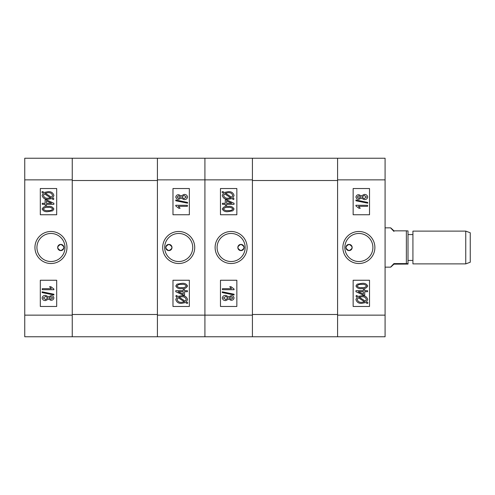 <?xml version="1.0" encoding="UTF-8"?>
<svg xmlns="http://www.w3.org/2000/svg" width="495" height="495" viewBox="0 0 495 495"><rect width="100%" height="100%" fill="white"/><g stroke="black" fill="none" stroke-linecap="round" stroke-linejoin="round"><path stroke-width="0.74" d="M349.049 250.612A3.112 3.112 0 0 1 345.937 247.5A3.112 3.112 0 0 1 349.049 244.388C345.034 246.46 345.034 248.533 349.049 250.612C353.065 248.54 353.065 246.46 349.049 244.388A3.112 3.112 0 0 1 352.162 247.5A3.112 3.112 0 0 1 349.049 250.612M358.875 231.487A16.013 16.013 0 0 0 342.862 247.5A16.013 16.013 0 0 0 358.875 263.513A16.013 16.013 0 0 0 374.888 247.5A16.013 16.013 0 0 0 358.875 231.487M358.875 233.473A14.027 14.027 0 0 0 344.848 247.5A14.027 14.027 0 0 0 358.875 261.527A14.027 14.027 0 0 0 372.902 247.5A14.027 14.027 0 0 0 358.875 233.473M385.079 179.858L385.079 336.761L337.584 336.761L337.584 158.239L385.079 158.239L385.079 179.858L337.584 179.858M353.145 280.257L353.145 306.461L369.524 306.461L369.524 280.257L353.145 280.257M353.145 188.539L353.145 214.743L369.524 214.743L369.524 188.539L353.145 188.539M357.223 297.006L355.942 296.177L356.53 295.422L358.034 296.4L361.888 295.744C364.976 295.534 366.913 296.796 367.705 299.531L366.535 301.913L368.002 302.866L367.24 303.509L365.737 302.532L361.839 303.336C358.689 303.553 356.722 302.266 355.942 299.475L357.223 297.006M361.82 302.297L364.629 301.814L358.275 297.687L357.285 299.506C357.922 301.591 359.438 302.519 361.82 302.297M366.362 299.494C365.706 297.483 364.221 296.579 361.907 296.783L359.141 297.118L365.502 301.245L366.362 299.494M367.556 291.722L364.728 291.722L364.728 295.15L363.386 295.15L355.942 291.704L355.942 290.683L363.386 290.683L363.386 289.637L364.728 289.637L364.728 290.683L367.556 290.683L367.556 291.722M358.207 291.722L363.386 294.117L363.386 291.722L358.207 291.722M361.826 288.597C359.03 289 357.068 288.127 355.942 285.98L357.149 284.18L361.826 283.381C364.623 282.979 366.578 283.852 367.705 285.999C366.572 288.152 364.611 289.018 361.826 288.597M361.82 284.427C359.76 284.081 358.194 284.613 357.13 286.023C358.238 287.372 359.803 287.886 361.82 287.552C363.881 287.898 365.446 287.366 366.51 285.968C365.415 284.606 363.85 284.093 361.82 284.427M355.942 205.289L367.556 205.289L367.556 206.328L358.473 206.328L360.261 208.265L358.918 208.265L355.942 205.963L355.942 205.289M367.705 202.424L367.705 203.191L355.942 200.772L355.942 200.005L367.705 202.424M361.263 198.105L358.906 199.33C357.235 199.361 356.245 198.594 355.942 197.035C356.258 195.457 357.26 194.684 358.949 194.714L361.263 195.927L364.227 194.417C366.158 194.374 367.315 195.24 367.705 197.016C367.315 198.817 366.139 199.689 364.184 199.627L361.263 198.105M358.949 195.76L357.13 197.029L358.875 198.291L360.707 197.016L358.949 195.76M364.227 195.463L361.901 197.041L364.184 198.588L366.51 197.016L364.227 195.463M337.584 180.514L337.584 314.486L252.413 314.486L252.413 180.514L337.584 180.514M337.584 336.761L204.918 336.761L204.918 158.239L337.584 158.239M465.752 231.122L470.25 232.761L470.25 262.239L465.752 263.878L465.752 231.122L412.923 231.122L412.923 263.878L465.752 263.878M406.37 230.843L408.01 230.93L408.01 264.07L393.927 264.157C389.614 268.278 389.614 268.092 393.927 263.594L406.37 263.594L406.37 230.843L393.927 230.843C389.614 226.722 389.614 226.908 393.927 231.406M406.37 263.594L408.01 263.68M393.927 264.157C389.614 268.278 389.614 268.092 393.927 263.594L393.927 264.157M240.947 244.388A3.112 3.112 0 0 1 244.06 247.5A3.112 3.112 0 0 1 240.947 250.612C244.963 248.54 244.963 246.467 240.947 244.388C236.932 246.46 236.932 248.54 240.947 250.612A3.112 3.112 0 0 1 237.835 247.5A3.112 3.112 0 0 1 240.947 244.388M231.122 263.513A16.013 16.013 0 0 0 247.135 247.5A16.013 16.013 0 0 0 231.122 231.487A16.013 16.013 0 0 0 215.108 247.5A16.013 16.013 0 0 0 231.122 263.513M231.122 261.527A14.027 14.027 0 0 0 245.149 247.5A14.027 14.027 0 0 0 231.122 233.473A14.027 14.027 0 0 0 217.088 247.5A14.027 14.027 0 0 0 231.122 261.527M252.413 158.239L252.413 336.761M236.851 214.743L236.851 188.539L220.473 188.539L220.473 214.743L236.851 214.743M236.851 306.461L236.851 280.257L220.473 280.257L220.473 306.461L236.851 306.461M232.774 197.994L234.055 198.823L233.467 199.578L231.963 198.6L228.108 199.256C225.021 199.466 223.084 198.204 222.292 195.469L223.462 193.087L221.995 192.134L222.756 191.491L224.26 192.468L228.158 191.664C231.307 191.447 233.275 192.734 234.055 195.525L232.774 197.994M228.17 192.704L225.367 193.186L231.722 197.313L232.712 195.494C232.075 193.409 230.559 192.481 228.17 192.704M223.635 195.506C224.291 197.517 225.776 198.421 228.09 198.217L230.856 197.882L224.495 193.755L223.635 195.506M222.441 203.278L225.268 203.278L225.268 199.85L226.611 199.85L234.055 203.297L234.055 204.317L226.611 204.317L226.611 205.363L225.268 205.363L225.268 204.317L222.441 204.317L222.441 203.278M231.79 203.278L226.611 200.883L226.611 203.278L231.79 203.278M228.17 206.403C230.967 206 232.928 206.873 234.055 209.02L232.842 210.821L228.17 211.619C225.374 212.021 223.412 211.148 222.292 209.001C223.424 206.848 225.386 205.982 228.17 206.403M228.17 210.573C230.237 210.919 231.802 210.387 232.86 208.977C231.759 207.628 230.194 207.114 228.17 207.448C226.116 207.102 224.551 207.634 223.48 209.032C224.582 210.394 226.147 210.907 228.17 210.573M234.055 289.711L222.441 289.711L222.441 288.672L231.524 288.672L229.736 286.735L231.078 286.735L234.055 289.037L234.055 289.711M222.292 292.576L222.292 291.809L234.055 294.228L234.055 294.995L222.292 292.576M228.733 296.895L231.091 295.67C232.761 295.639 233.751 296.406 234.055 297.965C233.739 299.543 232.737 300.317 231.041 300.286L228.733 299.073L225.769 300.583C223.839 300.626 222.682 299.76 222.292 297.984C222.682 296.183 223.858 295.311 225.807 295.373L228.733 296.895M231.047 299.24L232.86 297.971L231.122 296.709L229.29 297.984L231.047 299.24M225.769 299.537L228.096 297.959L225.813 296.412L223.48 297.984L225.769 299.537M168.882 250.612A3.112 3.112 0 0 1 165.769 247.5A3.112 3.112 0 0 1 168.882 244.388C164.866 246.46 164.866 248.533 168.882 250.612C172.897 248.54 172.897 246.46 168.882 244.388A3.112 3.112 0 0 1 171.994 247.5A3.112 3.112 0 0 1 168.882 250.612M178.707 231.487A16.013 16.013 0 0 0 162.694 247.5A16.013 16.013 0 0 0 178.707 263.513A16.013 16.013 0 0 0 194.727 247.5A16.013 16.013 0 0 0 178.707 231.487M178.707 233.473A14.027 14.027 0 0 0 164.68 247.5A14.027 14.027 0 0 0 178.707 261.527A14.027 14.027 0 0 0 192.741 247.5A14.027 14.027 0 0 0 178.707 233.473M252.413 179.858L204.918 179.858L204.918 336.761L157.416 336.761L157.416 158.239L204.918 158.239L204.918 179.858L157.416 179.858M172.978 280.257L172.978 306.461L189.356 306.461L189.356 280.257L172.978 280.257M172.978 188.539L172.978 214.743L189.356 214.743L189.356 188.539L172.978 188.539M177.055 297.006L175.774 296.177L176.362 295.422L177.866 296.4L181.727 295.744C184.808 295.534 186.745 296.796 187.537 299.531L186.368 301.913L187.834 302.866L187.079 303.509L185.569 302.532L181.671 303.336C178.522 303.553 176.554 302.266 175.774 299.475L177.055 297.006M181.659 302.297L184.468 301.814L178.107 297.687L177.117 299.506C177.761 301.591 179.27 302.519 181.659 302.297M186.2 299.494C185.545 297.483 184.06 296.579 181.739 296.783L178.973 297.118L185.334 301.245L186.2 299.494M187.388 291.722L184.561 291.722L184.561 295.15L183.218 295.15L175.774 291.704L175.774 290.683L183.218 290.683L183.218 289.637L184.561 289.637L184.561 290.683L187.388 290.683L187.388 291.722M178.039 291.722L183.218 294.117L183.218 291.722L178.039 291.722M181.665 288.597C178.862 289 176.901 288.127 175.774 285.98L176.987 284.18L181.665 283.381C184.456 282.979 186.417 283.852 187.537 285.999C186.405 288.152 184.443 289.018 181.665 288.597M181.659 284.427C179.592 284.081 178.033 284.613 176.969 286.023C178.07 287.372 179.636 287.886 181.659 287.552C183.713 287.898 185.279 287.366 186.349 285.968C185.248 284.606 183.682 284.093 181.659 284.427M175.774 205.289L187.388 205.289L187.388 206.328L178.305 206.328L180.093 208.265L178.757 208.265L175.774 205.963L175.774 205.289M187.537 202.424L187.537 203.191L175.774 200.772L175.774 200.005L187.537 202.424M181.102 198.105L178.738 199.33C177.068 199.361 176.078 198.594 175.774 197.035C176.09 195.457 177.092 194.684 178.788 194.714L181.102 195.927L184.06 194.417C185.99 194.374 187.147 195.24 187.537 197.016C187.147 198.817 185.978 199.689 184.022 199.627L181.102 198.105M178.782 195.76L176.969 197.029L178.707 198.291L180.539 197.016L178.782 195.76M184.066 195.463L181.733 197.041L184.016 198.588L186.349 197.016L184.066 195.463M157.416 180.514L157.416 314.486L72.245 314.486L72.245 180.514L157.416 180.514M157.416 336.761L24.75 336.761L24.75 158.239L157.416 158.239M60.786 250.612A3.112 3.112 0 0 1 57.674 247.5A3.112 3.112 0 0 1 60.786 244.388C64.796 246.46 64.796 248.533 60.786 250.612C56.77 248.54 56.77 246.46 60.786 244.388A3.112 3.112 0 0 1 63.892 247.5A3.112 3.112 0 0 1 60.786 250.612M50.954 231.487A16.013 16.013 0 0 0 34.941 247.5A16.013 16.013 0 0 0 50.954 263.513A16.013 16.013 0 0 0 66.974 247.5A16.013 16.013 0 0 0 50.954 231.487M50.954 233.473A14.027 14.027 0 0 0 36.927 247.5A14.027 14.027 0 0 0 50.954 261.527A14.027 14.027 0 0 0 64.987 247.5A14.027 14.027 0 0 0 50.954 233.473M72.245 158.239L72.245 179.858L24.75 179.858M24.75 315.142L72.245 315.142L72.245 179.858M72.245 315.142L72.245 336.761M56.69 214.743L56.69 188.539L40.312 188.539L40.312 214.743L56.69 214.743M56.69 306.461L56.69 280.257L40.312 280.257L40.312 306.461L56.69 306.461M52.606 197.994L53.887 198.823L53.299 199.578L51.802 198.6L47.941 199.256C44.853 199.466 42.916 198.204 42.124 195.469L43.294 193.087L41.828 192.134L42.589 191.491L44.092 192.468L47.99 191.664C51.14 191.447 53.107 192.734 53.887 195.525L52.606 197.994M48.009 192.704L45.2 193.186L51.56 197.313L52.55 195.494C51.907 193.409 50.391 192.481 48.009 192.704M43.467 195.506C44.123 197.524 45.608 198.421 47.922 198.217L50.694 197.882L44.333 193.755L43.467 195.506M42.273 203.278L45.107 203.278L45.107 199.85L46.443 199.85L53.887 203.297L53.887 204.317L46.443 204.317L46.443 205.363L45.107 205.363L45.107 204.317L42.273 204.317L42.273 203.278M51.629 203.278L46.443 200.883L46.443 203.278L51.629 203.278M48.003 206.403C50.799 206 52.761 206.873 53.887 209.02L52.68 210.821L48.003 211.619C45.206 212.021 43.251 211.148 42.124 209.001C43.263 206.848 45.218 205.982 48.003 206.403M48.009 210.573C50.069 210.919 51.635 210.387 52.699 208.977C51.591 207.628 50.032 207.12 48.009 207.448C45.955 207.102 44.389 207.634 43.319 209.032C44.42 210.394 45.979 210.907 48.009 210.573M53.887 289.711L42.273 289.711L42.273 288.672L51.356 288.672L49.568 286.735L50.911 286.735L53.887 289.037L53.887 289.711M42.124 292.576L42.124 291.809L53.887 294.228L53.887 294.995L42.124 292.576M48.566 296.895L50.923 295.67C52.6 295.639 53.584 296.406 53.887 297.965C53.571 299.543 52.569 300.31 50.88 300.286L48.566 299.073L45.602 300.583C43.678 300.626 42.514 299.76 42.124 297.984C42.52 296.183 43.69 295.311 45.645 295.373L48.566 296.895M50.88 299.24L52.699 297.971L50.96 296.709L49.123 297.984L50.88 299.24M45.602 299.537L47.935 297.959L45.651 296.412L43.319 297.984L45.602 299.537M337.584 315.142L385.079 315.142M157.416 315.142L252.413 315.142M412.923 260.438L408.01 260.438M385.079 227.849L390.654 227.849M385.079 267.151L390.654 267.151M412.923 234.562L408.01 234.562"/></g></svg>
